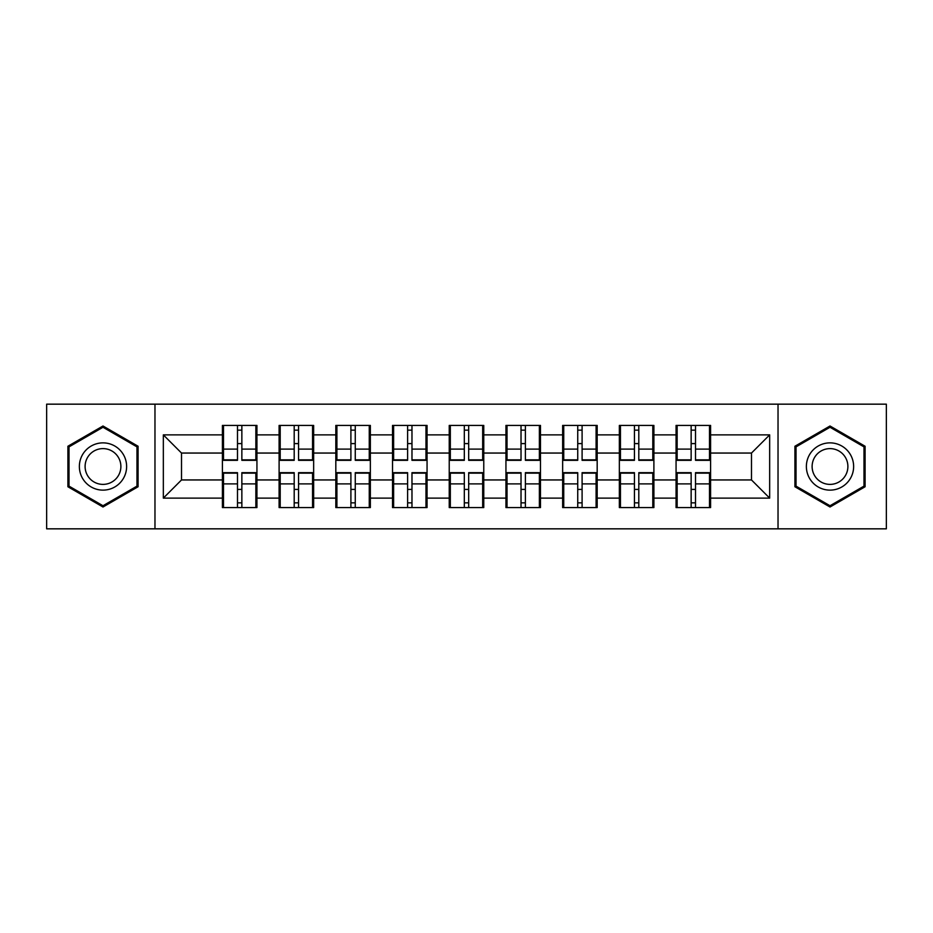 <?xml version="1.0" encoding="UTF-8"?>
<svg xmlns="http://www.w3.org/2000/svg" width="933" height="933" viewBox="0 0 933 933"><rect width="100%" height="100%" fill="white"/><g stroke="black" fill="none" stroke-linecap="round" stroke-linejoin="round"><path stroke-width="1.4" d="M778.029 528.836L886.35 528.836L886.35 404.164L778.029 404.164L778.029 528.836L154.971 528.836L154.971 404.164L46.65 404.164L46.65 528.836L154.971 528.836M710.596 489.58L709.5 489.58M677.148 489.58L676.063 489.58M676.063 443.42L677.148 443.42M709.5 443.42L710.596 443.42M710.596 438.697L709.5 438.697M677.148 438.697L676.063 438.697M676.063 494.303L677.148 494.303M709.5 494.303L710.596 494.303M653.893 489.58L652.797 489.58M620.445 489.58L619.349 489.58M619.349 443.42L620.445 443.42M652.797 443.42L653.893 443.42M653.893 438.697L652.797 438.697M620.445 438.697L619.349 438.697M619.349 494.303L620.445 494.303M652.797 494.303L653.893 494.303M597.178 489.58L596.094 489.58M563.742 489.58L562.646 489.58M562.646 443.42L563.742 443.42M596.094 443.42L597.178 443.42M597.178 438.697L596.094 438.697M563.742 438.697L562.646 438.697M562.646 494.303L563.742 494.303M596.094 494.303L597.178 494.303M540.475 489.58L539.379 489.58M507.027 489.58L505.943 489.58M505.943 443.42L507.027 443.42M539.379 443.42L540.475 443.42M540.475 438.697L539.379 438.697M507.027 438.697L505.943 438.697M505.943 494.303L507.027 494.303M539.379 494.303L540.475 494.303M483.772 489.58L482.676 489.58M450.324 489.58L449.228 489.58M449.228 443.42L450.324 443.42M482.676 443.42L483.772 443.42M483.772 438.697L482.676 438.697M450.324 438.697L449.228 438.697M449.228 494.303L450.324 494.303M482.676 494.303L483.772 494.303M427.057 489.58L425.973 489.58M393.621 489.58L392.525 489.58M392.525 443.42L393.621 443.42M425.973 443.42L427.057 443.42M427.057 438.697L425.973 438.697M393.621 438.697L392.525 438.697M392.525 494.303L393.621 494.303M425.973 494.303L427.057 494.303M370.354 489.58L369.258 489.58M336.906 489.58L335.822 489.58M335.822 443.42L336.906 443.42M369.258 443.42L370.354 443.42M370.354 438.697L369.258 438.697M336.906 438.697L335.822 438.697M335.822 494.303L336.906 494.303M369.258 494.303L370.354 494.303M313.651 489.58L312.555 489.58M280.203 489.58L279.107 489.58M279.107 443.42L280.203 443.42M312.555 443.42L313.651 443.42M313.651 438.697L312.555 438.697M280.203 438.697L279.107 438.697M279.107 494.303L280.203 494.303M312.555 494.303L313.651 494.303M778.029 404.164L154.971 404.164M751.485 479.947L751.485 453.053L710.596 453.053L710.596 479.947L751.485 479.947L769.667 498.129L769.667 434.871L710.596 434.871L710.596 425.425L676.063 425.425L676.063 453.053L653.893 453.053L653.893 479.947L676.063 479.947L676.063 453.053M769.667 498.129L710.596 498.129L710.596 507.575L676.063 507.575L676.063 498.129L653.893 498.129L653.893 507.575L619.349 507.575L619.349 498.129L597.178 498.129L597.178 507.575L562.646 507.575L562.646 498.129L540.475 498.129L540.475 507.575L505.943 507.575L505.943 498.129L483.772 498.129L483.772 507.575L449.228 507.575L449.228 498.129L427.057 498.129L427.057 507.575L392.525 507.575L392.525 498.129L370.354 498.129L370.354 507.575L335.822 507.575L335.822 498.129L313.651 498.129L313.651 507.575L279.107 507.575L279.107 498.129L256.937 498.129L256.937 507.575L222.404 507.575L222.404 498.129L163.333 498.129L163.333 434.871L222.404 434.871L222.404 453.053L181.515 453.053L181.515 479.947L222.404 479.947L222.404 453.053M676.063 434.871L653.893 434.871L653.893 425.425L619.349 425.425L619.349 434.871L597.178 434.871L597.178 425.425L562.646 425.425L562.646 434.871L540.475 434.871L540.475 425.425L505.943 425.425L505.943 434.871L483.772 434.871L483.772 425.425L449.228 425.425L449.228 434.871L427.057 434.871L427.057 425.425L392.525 425.425L392.525 434.871L370.354 434.871L370.354 425.425L335.822 425.425L335.822 434.871L313.651 434.871L313.651 425.425L279.107 425.425L279.107 434.871L256.937 434.871L256.937 425.425L222.404 425.425L222.404 434.871M676.063 479.947L676.063 498.129M653.893 479.947L653.893 498.129M653.893 434.871L653.893 453.053M597.178 479.947L619.349 479.947L619.349 453.053L597.178 453.053L597.178 498.129M619.349 479.947L619.349 498.129M619.349 434.871L619.349 453.053M597.178 434.871L597.178 453.053M540.475 479.947L562.646 479.947L562.646 453.053L540.475 453.053L540.475 498.129M562.646 479.947L562.646 498.129M562.646 434.871L562.646 453.053M540.475 434.871L540.475 453.053M483.772 479.947L505.943 479.947L505.943 453.053L483.772 453.053L483.772 498.129M505.943 479.947L505.943 498.129M505.943 434.871L505.943 453.053M483.772 434.871L483.772 453.053M427.057 479.947L449.228 479.947L449.228 453.053L427.057 453.053L427.057 498.129M449.228 479.947L449.228 498.129M449.228 434.871L449.228 453.053M427.057 434.871L427.057 453.053M370.354 479.947L392.525 479.947L392.525 453.053L370.354 453.053L370.354 498.129M392.525 479.947L392.525 498.129M392.525 434.871L392.525 453.053M370.354 434.871L370.354 453.053M313.651 479.947L335.822 479.947L335.822 453.053L313.651 453.053L313.651 498.129M335.822 479.947L335.822 498.129M335.822 434.871L335.822 453.053M313.651 434.871L313.651 453.053M256.937 479.947L279.107 479.947L279.107 453.053L256.937 453.053L256.937 498.129M279.107 479.947L279.107 498.129M279.107 434.871L279.107 453.053M256.937 434.871L256.937 453.053M256.937 489.58L255.852 489.58M223.5 489.58L222.404 489.58M222.404 443.42L223.5 443.42M255.852 443.42L256.937 443.42M256.937 438.697L255.852 438.697M223.5 438.697L222.404 438.697M222.404 494.303L223.5 494.303M255.852 494.303L256.937 494.303M222.404 479.947L222.404 498.129M181.515 479.947L163.333 498.129M163.333 434.871L181.515 453.053M710.596 479.947L710.596 498.129M710.596 434.871L710.596 453.053M769.667 434.871L751.485 453.053M102.992 425.996L67.911 446.242L67.911 486.758L102.992 507.004L138.072 486.758L138.072 446.242L102.992 425.996M794.928 486.758L830.008 507.004L865.089 486.758L865.089 446.242L830.008 425.996L794.928 446.242L794.928 486.758M255.852 425.425L255.852 460.319L241.857 460.319L241.857 425.425M237.495 425.425L237.495 460.319L223.5 460.319L223.5 425.425M237.495 430.148L241.857 430.148M241.857 443.595L237.495 443.595M223.5 507.575L223.5 472.681L237.495 472.681L237.495 507.575M241.857 507.575L241.857 472.681L255.852 472.681L255.852 507.575M241.857 502.852L237.495 502.852M237.495 489.405L241.857 489.405M102.992 442.872A23.628 23.628 0 0 0 79.363 466.5A23.628 23.628 0 0 0 102.992 490.128A23.628 23.628 0 0 0 126.62 466.5A23.628 23.628 0 0 0 102.992 442.872M102.992 448.61A17.89 17.89 0 0 0 85.101 466.5A17.89 17.89 0 0 0 102.992 484.39A17.89 17.89 0 0 0 120.882 466.5A17.89 17.89 0 0 0 102.992 448.61M136.976 486.128L102.992 505.744L69.007 486.128L69.007 446.872L102.992 427.256L136.976 446.872L136.976 486.128M850.464 454.686A23.628 23.628 0 0 0 818.194 446.032A23.628 23.628 0 0 0 809.541 478.314A23.628 23.628 0 0 0 841.823 486.968A23.628 23.628 0 0 0 850.464 454.686M845.496 457.555A17.89 17.89 0 0 0 821.063 451.012A17.89 17.89 0 0 0 814.509 475.445A17.89 17.89 0 0 0 838.954 481.988A17.89 17.89 0 0 0 845.496 457.555M830.008 505.744L796.024 486.128L796.024 446.872L830.008 427.256L863.993 446.872L863.993 486.128L830.008 505.744M312.555 425.425L312.555 460.319L298.56 460.319L298.56 425.425M294.198 425.425L294.198 460.319L280.203 460.319L280.203 425.425M294.198 430.148L298.56 430.148M298.56 443.595L294.198 443.595M369.258 425.425L369.258 460.319L355.263 460.319L355.263 425.425M350.901 425.425L350.901 460.319L336.906 460.319L336.906 425.425M350.901 430.148L355.263 430.148M355.263 443.595L350.901 443.595M425.973 425.425L425.973 460.319L411.978 460.319L411.978 425.425M407.616 425.425L407.616 460.319L393.621 460.319L393.621 425.425M407.616 430.148L411.978 430.148M411.978 443.595L407.616 443.595M482.676 425.425L482.676 460.319L468.681 460.319L468.681 425.425M464.319 425.425L464.319 460.319L450.324 460.319L450.324 425.425M464.319 430.148L468.681 430.148M468.681 443.595L464.319 443.595M539.379 425.425L539.379 460.319L525.384 460.319L525.384 425.425M521.022 425.425L521.022 460.319L507.027 460.319L507.027 425.425M521.022 430.148L525.384 430.148M525.384 443.595L521.022 443.595M280.203 507.575L280.203 472.681L294.198 472.681L294.198 507.575M298.56 507.575L298.56 472.681L312.555 472.681L312.555 507.575M298.56 502.852L294.198 502.852M294.198 489.405L298.56 489.405M336.906 507.575L336.906 472.681L350.901 472.681L350.901 507.575M355.263 507.575L355.263 472.681L369.258 472.681L369.258 507.575M355.263 502.852L350.901 502.852M350.901 489.405L355.263 489.405M393.621 507.575L393.621 472.681L407.616 472.681L407.616 507.575M411.978 507.575L411.978 472.681L425.973 472.681L425.973 507.575M411.978 502.852L407.616 502.852M407.616 489.405L411.978 489.405M450.324 507.575L450.324 472.681L464.319 472.681L464.319 507.575M468.681 507.575L468.681 472.681L482.676 472.681L482.676 507.575M468.681 502.852L464.319 502.852M464.319 489.405L468.681 489.405M507.027 507.575L507.027 472.681L521.022 472.681L521.022 507.575M525.384 507.575L525.384 472.681L539.379 472.681L539.379 507.575M525.384 502.852L521.022 502.852M521.022 489.405L525.384 489.405M596.094 425.425L596.094 460.319L582.099 460.319L582.099 425.425M577.737 425.425L577.737 460.319L563.742 460.319L563.742 425.425M577.737 430.148L582.099 430.148M582.099 443.595L577.737 443.595M563.742 507.575L563.742 472.681L577.737 472.681L577.737 507.575M582.099 507.575L582.099 472.681L596.094 472.681L596.094 507.575M582.099 502.852L577.737 502.852M577.737 489.405L582.099 489.405M652.797 425.425L652.797 460.319L638.802 460.319L638.802 425.425M634.44 425.425L634.44 460.319L620.445 460.319L620.445 425.425M634.44 430.148L638.802 430.148M638.802 443.595L634.44 443.595M620.445 507.575L620.445 472.681L634.44 472.681L634.44 507.575M638.802 507.575L638.802 472.681L652.797 472.681L652.797 507.575M638.802 502.852L634.44 502.852M634.44 489.405L638.802 489.405M709.5 425.425L709.5 460.319L695.505 460.319L695.505 425.425M691.143 425.425L691.143 460.319L677.148 460.319L677.148 425.425M691.143 430.148L695.505 430.148M695.505 443.595L691.143 443.595M677.148 507.575L677.148 472.681L691.143 472.681L691.143 507.575M695.505 507.575L695.505 472.681L709.5 472.681L709.5 507.575M695.505 502.852L691.143 502.852M691.143 489.405L695.505 489.405M237.495 449.111L223.5 449.111M237.495 459.852L223.5 459.852M255.852 449.111L241.857 449.111M255.852 459.852L241.857 459.852M241.857 483.889L255.852 483.889M241.857 473.148L255.852 473.148M223.5 483.889L237.495 483.889M223.5 473.148L237.495 473.148M294.198 449.111L280.203 449.111M294.198 459.852L280.203 459.852M312.555 449.111L298.56 449.111M312.555 459.852L298.56 459.852M350.901 449.111L336.906 449.111M350.901 459.852L336.906 459.852M369.258 449.111L355.263 449.111M369.258 459.852L355.263 459.852M407.616 449.111L393.621 449.111M407.616 459.852L393.621 459.852M425.973 449.111L411.978 449.111M425.973 459.852L411.978 459.852M464.319 449.111L450.324 449.111M464.319 459.852L450.324 459.852M482.676 449.111L468.681 449.111M482.676 459.852L468.681 459.852M521.022 449.111L507.027 449.111M521.022 459.852L507.027 459.852M539.379 449.111L525.384 449.111M539.379 459.852L525.384 459.852M298.56 483.889L312.555 483.889M298.56 473.148L312.555 473.148M280.203 483.889L294.198 483.889M280.203 473.148L294.198 473.148M355.263 483.889L369.258 483.889M355.263 473.148L369.258 473.148M336.906 483.889L350.901 483.889M336.906 473.148L350.901 473.148M411.978 483.889L425.973 483.889M411.978 473.148L425.973 473.148M393.621 483.889L407.616 483.889M393.621 473.148L407.616 473.148M468.681 483.889L482.676 483.889M468.681 473.148L482.676 473.148M450.324 483.889L464.319 483.889M450.324 473.148L464.319 473.148M525.384 483.889L539.379 483.889M525.384 473.148L539.379 473.148M507.027 483.889L521.022 483.889M507.027 473.148L521.022 473.148M577.737 449.111L563.742 449.111M577.737 459.852L563.742 459.852M596.094 449.111L582.099 449.111M596.094 459.852L582.099 459.852M582.099 483.889L596.094 483.889M582.099 473.148L596.094 473.148M563.742 483.889L577.737 483.889M563.742 473.148L577.737 473.148M634.44 449.111L620.445 449.111M634.44 459.852L620.445 459.852M652.797 449.111L638.802 449.111M652.797 459.852L638.802 459.852M638.802 483.889L652.797 483.889M638.802 473.148L652.797 473.148M620.445 483.889L634.44 483.889M620.445 473.148L634.44 473.148M691.143 449.111L677.148 449.111M691.143 459.852L677.148 459.852M709.5 449.111L695.505 449.111M709.5 459.852L695.505 459.852M695.505 483.889L709.5 483.889M695.505 473.148L709.5 473.148M677.148 483.889L691.143 483.889M677.148 473.148L691.143 473.148"/></g></svg>

